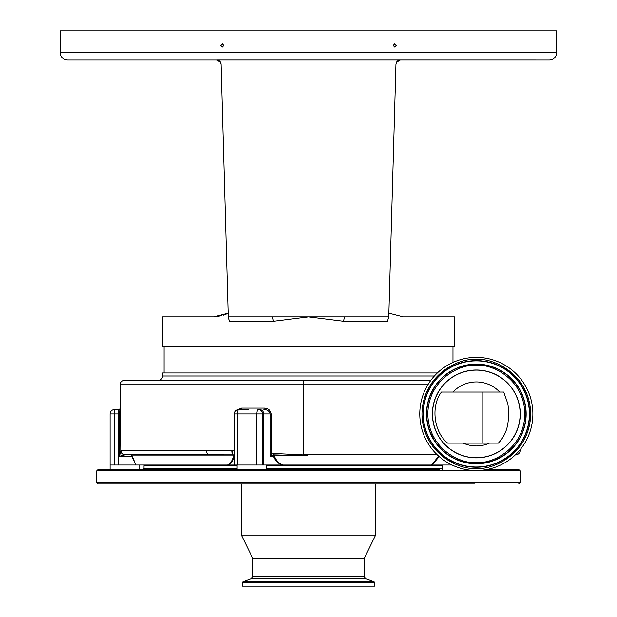 <?xml version="1.0" encoding="UTF-8"?>
<svg xmlns="http://www.w3.org/2000/svg" width="617" height="617" viewBox="0 0 617 617"><rect width="100%" height="100%" fill="white"/><g stroke="black" fill="none" stroke-linecap="round" stroke-linejoin="round"><path stroke-width="0.93" d="M118.78 409.565A1.458 1.458 0 0 0 120.238 408.107L120.238 384.753A4.381 4.381 0 0 1 124.619 380.373L430.82 380.373L124.619 380.373M519.537 450.425L520.116 450.425A4.381 4.381 0 0 1 515.735 454.806L515.426 454.806M430.82 380.373L158.183 380.373C160.844 380.118 162.302 378.653 162.564 376L434.399 376M162.564 376L162.564 372.969L437.353 372.969M388.872 313.181L403.209 316.891L454.436 316.891L454.436 346.083L162.564 346.083L162.564 316.891L213.79 316.891L221.503 315.781M343.468 321.272L308.5 316.891L273.532 321.272L272.483 316.891L388.764 316.891L387.468 321.272L343.468 321.272L344.517 316.891M228.128 313.181L213.79 316.891M273.532 321.272L229.532 321.272L228.267 317.948L228.236 316.891L272.483 316.891M388.764 316.891L395.944 64.291L396.492 62.294L400.186 60.011L216.814 60.011L220.508 62.294L221.056 64.291L228.236 316.891M400.186 60.011L549.3 60.034L400.317 60.034A4.381 4.381 0 0 0 396.492 62.294M549.3 60.034A7.296 7.296 0 0 0 556.596 52.738L556.596 30.85L60.404 30.85L60.404 52.738L556.596 52.738M67.7 60.034L216.683 60.034L220.47 62.217L216.683 60.034L67.7 60.034A7.296 7.296 0 0 1 60.404 52.738M220.508 62.294A4.381 4.381 0 0 0 216.683 60.034L216.814 60.011M398.651 60.034L218.349 60.034M223.801 45.442L222.305 43.853L220.809 45.442L222.305 47.039L223.801 45.442M396.191 45.442L394.695 43.853L393.199 45.442L394.695 47.039L396.191 45.442M400.317 60.034L396.515 62.255L400.317 60.034M220.909 63.273L221.056 64.291M406.279 316.891L404.058 316.891L406.279 316.891M212.942 316.891L210.721 316.891L212.942 316.891M223.423 315.187L226.424 313.999M476.332 357.39A56.548 56.548 0 0 1 532.88 413.938A56.548 56.548 0 0 1 476.332 470.493A56.548 56.548 0 0 1 419.776 413.938A56.548 56.548 0 0 1 476.332 357.39M476.332 457.868A43.93 43.93 0 0 1 432.401 413.938A43.93 43.93 0 0 1 476.332 370.015A43.93 43.93 0 0 1 520.262 413.938A43.93 43.93 0 0 1 476.332 457.868M482.178 443.129L447.68 443.129C433.79 432.054 430.62 406.14 441.433 392.05L503.742 392.05L507.737 403.479C508.462 405.839 508.609 416.714 508.146 421.326C507.282 429.987 504.012 437.26 498.335 443.129L482.178 443.129L482.178 392.05M499.685 392.05A32.015 32.015 0 0 0 452.978 392.05M180.071 454.806L130.657 454.806A1.458 1.103 90 0 1 131.753 456.264A1.458 0.501 161.5 0 0 132.046 455.863L135.825 465.017L131.753 456.264L119.59 456.264L119.59 413.938L119.073 409.565A1.458 1.458 90 0 0 120.523 408.107L120.955 450.718A4.381 4.188 17.1 0 0 124.796 454.876L119.59 456.264L121.156 450.425A4.381 4.358 90 0 0 125.513 454.806L124.796 454.876M427.897 384.753L303.394 384.753L303.394 380.373M120.955 413.938L118.557 413.938L118.557 409.565L114.4 409.565L119.073 409.565M121.156 450.425L206.525 450.425A4.381 2.26 90 0 0 208.777 454.806L125.513 454.806M206.525 450.425L232.007 450.603A4.381 1.627 90.8 0 0 233.187 454.845L208.777 454.806M234.684 455.115L233.187 454.845A1.458 0.617 90 0 1 233.635 455.863A1.458 0.571 -165.4 0 1 234.29 456.264A1.458 1.249 90 0 0 233.427 454.876A4.381 1.573 101.9 0 1 232.971 450.711L234.429 451.12M232.007 450.603L232.971 450.711M234.429 456.264L234.29 456.264C233.535 460.182 231.637 463.105 228.622 465.017L135.524 465.017A1.458 1.35 141.6 0 0 135.501 464.616M237.452 409.781L241.617 408.107L264.13 408.107C268.048 408.246 270.447 410.189 271.326 413.938L271.326 454.367L272.082 455.315L270.269 456.264L271.326 454.367L273.439 453.534L273.848 454.899L272.082 455.315M273.439 453.534L274.017 453.48L273.848 454.899A1.458 0.571 90 0 0 273.47 456.264L274.318 455.863C275.691 459.68 278.12 462.596 281.599 464.616L282.902 465.017L281.475 465.017C277.735 463.089 275.066 460.174 273.47 456.264L270.269 456.264L270.269 413.938L237.452 413.938A4.381 1.35 90 0 1 238.802 409.565L241.154 409.565A1.458 0.463 90 0 0 241.617 408.107M271.326 413.938L270.269 413.938C269.243 411.045 267.107 409.588 263.852 409.565L264.13 408.107M228.483 464.616A1.458 0.74 -110.2 0 1 228.622 465.017L227.38 465.017L228.483 464.616C231.275 462.611 232.995 459.696 233.635 455.863L132.046 455.863A1.458 1.45 90 0 0 130.657 454.806M256.88 465.017L256.88 413.938A4.381 1.35 -90 0 1 258.238 409.565A4.381 4.165 -90 0 1 262.402 413.938L262.402 465.017L228.622 465.017M274.318 455.863L274.133 454.876L307.636 455.863L274.318 455.863M274.017 453.48L303.965 454.922L307.636 455.863M120.238 384.753L303.394 384.753L303.394 454.806L303.965 454.922M437.237 454.806L303.394 454.806M439.204 456.595L432.108 465.017L281.475 465.017L281.599 464.616M432.047 464.616A1.458 0.887 -112 0 0 432.108 465.017L431.044 465.017L432.047 464.616L438.587 456.056M110.019 413.938A4.381 4.381 0 0 1 114.4 409.565L114.4 413.938L110.019 413.938L110.019 465.017L110.019 413.938M135.524 465.017L110.019 465.017L110.019 469.398M281.475 465.017L262.402 465.017M452.06 465.017L432.108 465.017M139.211 469.398L139.211 465.017M442.674 469.398L442.674 465.017M266.274 469.398L266.274 465.017M237.082 469.398L237.082 465.017M96.884 470.856L96.884 482.533L520.116 482.533L520.116 470.856L96.884 470.856L98.35 469.398L439.751 469.398M508.369 469.398L487.399 469.398L518.65 469.398L520.116 470.856M142.126 469.398L165.479 469.398M474.781 483.99L98.35 483.99L96.884 482.533M473.918 483.99L375.63 483.99L375.63 535.07L241.37 535.07L241.37 483.99M142.126 483.99L234.167 483.99M141.27 483.99L107.103 483.99M252.754 558.424L252.754 576.579L364.246 576.579L364.246 558.424L252.754 558.424L241.37 535.07M371.581 586.15L242.172 586.15L242.172 582.88L374.827 582.88L374.827 586.15L371.581 586.15M237.692 409.565L248.404 409.565M476.332 359.572C460.429 357.39 422.707 373.701 421.966 413.938C422.707 454.181 460.429 470.493 476.332 468.311C492.235 470.493 529.957 454.181 530.697 413.938C529.957 373.701 492.235 357.39 476.332 359.572M423.038 413.938A53.293 53.293 0 0 1 476.332 360.652A53.293 53.293 0 0 1 529.625 413.938A53.293 53.293 0 0 1 476.332 467.231A53.293 53.293 0 0 1 423.038 413.938M476.332 360.883A53.054 53.054 0 0 1 529.386 413.938A53.054 53.054 0 0 1 476.332 467A53.054 53.054 0 0 1 423.277 413.938A53.054 53.054 0 0 1 476.332 360.883M476.332 463.776A49.83 49.83 0 0 0 526.162 413.938A49.83 49.83 0 0 0 476.332 364.107A49.83 49.83 0 0 0 426.501 413.938A49.83 49.83 0 0 0 476.332 463.776M476.332 463.537A49.599 49.599 0 0 0 525.923 413.938A49.599 49.599 0 0 0 476.332 364.346A49.599 49.599 0 0 0 426.733 413.938A49.599 49.599 0 0 0 476.332 463.537M476.332 365.418C490.523 363.467 524.188 378.028 524.851 413.938C524.188 449.855 490.523 464.416 476.332 462.465C462.141 464.416 428.468 449.855 427.812 413.938C428.468 378.028 462.141 363.467 476.332 365.418M476.332 370.123A43.822 43.822 0 0 0 432.509 413.938A43.822 43.822 0 0 0 476.332 457.76A43.822 43.822 0 0 0 520.146 413.938A43.822 43.822 0 0 0 476.332 370.123M463.19 443.129A32.015 32.015 0 0 0 489.474 443.129M237.452 465.017L237.452 413.938L234.429 413.938L234.429 465.017M263.683 465.017L263.683 413.938A4.381 4.165 -90 0 0 259.518 409.565M118.557 465.017L118.557 413.938L114.4 413.938L114.4 465.017M442.674 465.75L266.274 465.75M237.082 465.75L143.954 465.75L144.686 465.017M442.674 468.234L266.274 468.234M237.082 468.234L143.954 468.234L142.789 469.398M364.246 576.579L365.788 578.769L251.212 578.769L242.936 581.785L242.172 582.88M365.788 578.769L374.064 581.785L242.936 581.785M520.116 450.425L520.116 449.739M452.978 346.083L452.978 362.434M164.022 346.083L164.022 372.969M238.802 409.565A4.381 4.381 0 0 0 234.429 413.938M143.954 465.75L143.954 468.234M252.754 576.579L251.212 578.769M374.064 581.785L374.827 582.88M364.246 558.424L375.63 535.07M520.116 482.533L518.65 483.99"/></g></svg>

